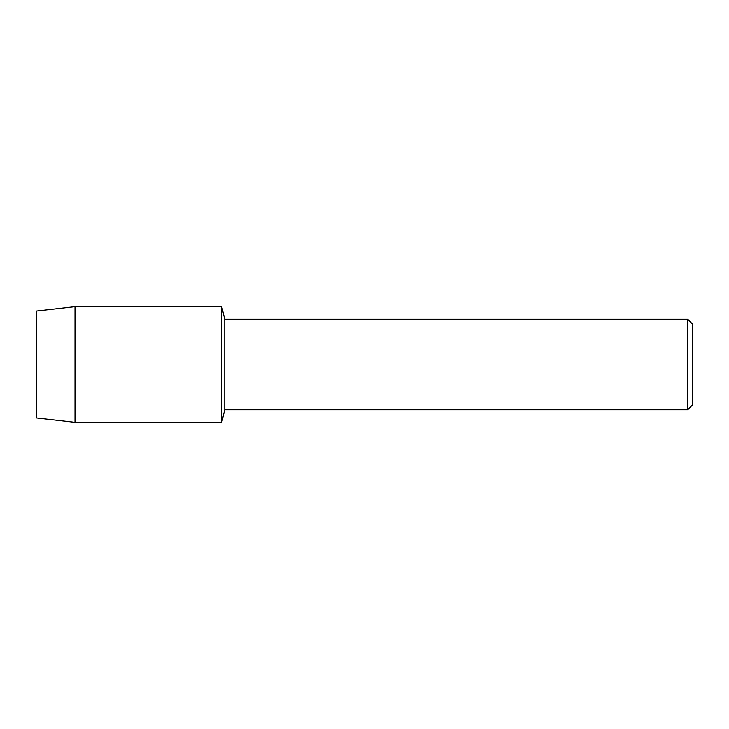 <?xml version="1.0" encoding="UTF-8"?>
<svg xmlns="http://www.w3.org/2000/svg" width="729" height="729" viewBox="0 0 729 729"><rect width="100%" height="100%" fill="white"/><g stroke="black" fill="none" stroke-linecap="round" stroke-linejoin="round"><path stroke-width="1.09" d="M36.45 417.963L36.45 311.037L75.023 306.636L221.734 306.636L224.805 319.238L687.693 319.238L692.55 324.104L692.55 404.896L687.693 409.762L224.805 409.762L221.734 422.364L221.734 306.636L221.734 422.364L75.023 422.364L36.45 417.963L36.45 311.037M224.805 409.762L224.805 319.238M687.693 409.762L687.693 319.238M75.023 422.364L75.023 306.636"/></g></svg>
